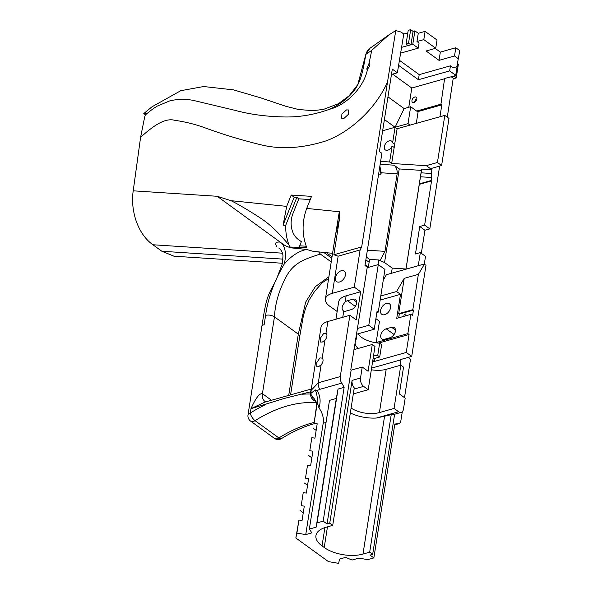 <?xml version="1.0" encoding="UTF-8"?>
<svg xmlns="http://www.w3.org/2000/svg" width="593" height="593" viewBox="0 0 593 593"><rect width="100%" height="100%" fill="white"/><g stroke="black" fill="none" stroke-linecap="round" stroke-linejoin="round"><path stroke-width="0.89" d="M316.417 402.803A125.961 79.951 -54.1 0 0 287.338 405.923A125.961 79.951 -54.1 0 0 255.049 420.659L278.903 437.953A6.353 2.624 57.8 0 0 281.519 438.583C292.379 431.763 303.127 426.849 313.779 423.832M316.047 401.557L313.675 400.26L311.266 397.784L310.176 394.019L310.51 391.84L284.136 398.481L250.987 408.651C255.746 398.066 259.556 393.077 262.425 393.678L271.505 400.26M255.049 420.659A6.353 2.624 -122.2 0 1 250.305 413.032A6.353 3.076 -171.1 0 0 248 414.93A6.353 6.353 0 0 0 250.55 421.06A6.353 4.032 125.9 0 0 253.419 421.408A6.353 4.032 125.9 0 0 255.049 420.659M413.958 102.5A3.18 2.016 125.9 0 1 412.52 102.33A3.18 2.016 125.9 0 1 412.231 99.491A3.18 2.016 125.9 0 1 414.818 97.007A3.18 2.016 125.9 0 1 416.249 97.185A3.18 2.016 125.9 0 1 416.545 100.017A3.18 2.016 125.9 0 1 413.958 102.5M413.914 102.515L415.96 99.268M367.593 68.966L367.645 68.929C370.047 66.068 370.514 64.214 369.046 63.369L366.682 69.099L367.593 68.966C363.902 88.053 345.6 105.391 329.664 109.208C335.453 106.577 340.612 103.39 345.156 99.646C349.373 96.311 352.894 92.545 355.726 88.357C361.485 79.24 362.901 70.641 365.859 54.512L365.807 54.801M325.008 340.048A5.085 3.224 -54.1 0 0 326.046 333.414L323.837 333.192L320.665 337.81L320.702 342.094L322.459 341.983L325.008 340.048L322.177 358.135L319.968 357.913L316.788 362.531L316.825 366.808L318.589 366.696L321.139 364.762L318.315 382.781L340.286 376.57A6.353 3.825 74.2 0 0 341.746 383.13A31.77 19.132 -105.8 0 1 344.133 387.34L338.032 389.067L336.32 398.437L329.5 400.364L309.346 529.075L316.165 527.147L336.32 398.437M346.512 109.913L341.887 114.019L341.694 118.289L343.925 118.437L348.469 114.271L348.625 109.972L346.512 109.913M394.671 144.329L392.625 142.846A5.404 3.432 -54.1 0 0 391.639 141.156A5.404 3.432 -54.1 0 0 389.201 140.86A5.404 3.432 -54.1 0 0 384.798 145.085A5.404 3.432 -54.1 0 0 385.302 149.903A5.404 3.432 -54.1 0 0 387.74 150.199A5.404 3.432 -54.1 0 0 392.129 146.004L394.175 147.487A5.404 3.432 125.9 0 0 394.671 144.329L397.11 128.74L444.809 115.398L448.983 118.422L441.607 165.529L437.434 162.504L444.809 115.398M405.264 315.95A1.268 0.808 -54.1 0 0 405.694 314.09A1.268 0.808 -54.1 0 0 405.123 314.023A1.268 0.808 -54.1 0 0 404.085 315.016A1.268 0.808 -54.1 0 0 404.204 316.151A1.268 0.808 -54.1 0 0 404.337 316.217M341.346 270.697A6.516 4.136 -54.1 0 0 336.038 275.789A6.516 4.136 -54.1 0 0 336.646 281.601A6.516 4.136 -54.1 0 0 339.581 281.957A6.516 4.136 -54.1 0 0 344.896 276.864A6.516 4.136 -54.1 0 0 344.288 271.053A6.516 4.136 -54.1 0 0 341.346 270.697M384.709 314.668A6.516 4.136 125.9 0 1 381.766 314.312A6.516 4.136 125.9 0 1 381.166 308.501A6.516 4.136 125.9 0 1 386.473 303.408A6.516 4.136 125.9 0 1 389.416 303.764A6.516 4.136 125.9 0 1 390.016 309.576A6.516 4.136 125.9 0 1 384.709 314.668M391.469 74.451L397.377 72.783L392.307 69.107L379.401 151.504L381.885 153.305L371.626 218.81L371.381 224.628L364.977 265.516L367.786 267.554M299.124 247.311L301.363 241.685L298.079 239.305A19.065 13.676 93.7 0 1 292.905 213.695L298.82 198.818L310.25 199.559M384.568 262.558L399.23 168.938L394.063 165.188C396.398 167.293 397.429 170.169 397.14 173.816L384.99 251.358L379.95 260.787M379.646 167.597L380.973 174.216L381.203 172.778L379.876 166.159M399.23 168.938L421.415 170.376L421.734 169.087L421.156 172.822L431.296 173.482L431.882 169.746L421.734 169.087M431.882 169.746L426.33 165.64L430.503 168.664L441.607 165.529M380.617 161.392L389.623 161.978L391.676 163.46L426.315 165.714M431.556 177.5L420.481 176.781L419.377 183.852L431.074 180.546L431.556 177.5L431.296 173.482M431.074 180.546L431.556 180.895L424.632 225.11L429.814 228.876L439.65 166.084M447.285 117.192L453.222 78.246M439.954 116.769L441.822 104.85L440.933 104.205L444.631 78.446L454.201 76.037L456.225 77.965L458.374 64.229L457.566 63.644M420.481 176.781L421.156 172.822M405.975 268.992L421.415 170.376M419.377 183.852L406.012 269L392.232 268.103L391.417 273.299M419.266 184.364L431.556 180.895M424.632 225.11L419.748 226.489L415.448 253.96L420.326 252.581L425.515 256.339L424.299 264.115M421.326 253.3L424.936 230.254L429.814 228.876M419.748 226.489L424.936 230.254M391.676 163.46L394.175 147.487M437.434 162.504L426.33 165.64M440.933 104.205L417.25 110.891L418.147 111.536L416.279 123.463M408.777 107.259L411.787 88.023L444.928 78.661M397.11 128.74L395.086 127.273L408.021 123.618L410.667 106.725L417.168 111.44L417.25 110.891M306.537 249.431L291.726 247.918C288.065 247.17 284.825 245.68 282.016 243.449C285.73 248.645 286.434 255.576 284.129 264.226C290.926 256.176 298.398 251.239 306.537 249.431L313.237 251.35L332.569 253.322M282.438 253.181L152.912 244.761C145.374 239.409 139.696 231.218 135.879 220.188C132.699 210.07 131.809 200.278 133.217 190.82L217.223 196.283L231.04 200.686C238.875 204.526 250.661 211.679 258.207 216.623C268.37 222.99 276.271 230.01 289.095 245.154L289.94 247.029L306.774 247.577C301.889 234.813 301.874 221.76 306.722 208.417L339.307 211.745L339.53 218.661L333.874 254.775L361.693 246.918L387.518 81.99C375.243 109.616 349.974 131.868 326.417 140.756C302.652 148.354 280.808 149.695 260.89 144.788C241.351 140.03 222.353 134.24 203.888 127.406C194.563 124.122 184.808 121.743 174.631 120.275C164.016 117.451 151.482 127.562 140.593 137.309L144.588 117.384L145.3 114.975L146.59 113.204L143.773 113.574L145.433 114.783M231.04 200.686L286.693 206.371L283.069 225.147L285.678 225.414C285.574 232.456 286.716 239.038 289.095 245.154M420.326 252.581L418.273 265.716M378.482 343.095L409.066 334.459L406.249 352.442L411.72 356.408L400.609 359.543L400.987 359.818L400.112 365.384M316.165 527.147L317.07 522.885L323.178 521.158L327.054 523.967L329.738 523.211L332.717 525.376L326.009 527.266A27.804 13.461 8.9 0 0 315.936 535.575A27.804 13.461 8.9 0 0 322.043 545.908L324.23 547.495A27.804 13.461 8.9 0 0 362.983 554.07L369.691 552.172L372.671 554.336L369.988 555.092L373.864 557.902L394.819 424.084A31.77 19.132 -105.8 0 1 397.903 423.839A6.353 3.825 74.2 0 0 398.666 423.75A6.353 3.825 74.2 0 0 400.912 420.519L402.291 411.727M404.493 397.658L410.512 359.232L408.051 357.446M383.271 280.111L386.377 274.722L423.802 264.152L425.996 265.212L411.72 356.408M424.469 264.1L418.369 274.344L412.839 309.665L413.44 310.095L412.572 315.587L410.89 314.364L396.732 318.367L400.49 294.336L396.613 291.526L380.78 295.996M409.066 334.459L407.873 333.592L410.89 314.364M397.377 72.783L403.781 34.001L401.105 32.059L395.761 30.562L387.518 81.99M361.693 246.918L360.107 249.972L354.288 287.131L360.648 291.741L356.245 319.894L349.885 315.283L340.286 376.57M323.178 521.158L344.133 387.34M376.866 312.511L378.26 312.118L384.946 269.415L378.282 264.589L367.178 267.725L350.767 369.899L351.138 370.165L327.054 523.967M351.138 370.165L362.241 367.03L360.522 378.015A6.353 3.825 74.2 0 0 363.635 386.391L368.209 389.705L353.561 393.841A20.651 9.999 8.9 0 0 353.302 393.915M362.241 367.03L368.083 371.262L372.278 344.481L374.984 346.445L368.209 389.705M329.738 523.211L352.101 380.395L360.522 378.015M371.329 369.773A20.651 9.999 -171.1 0 0 386.184 369.32L400.824 365.177L403.536 367.141L399.341 393.922L405.182 398.155L403.462 409.14A6.353 3.825 74.2 0 1 401.209 412.372L392.788 414.752A6.353 3.825 -105.8 0 1 391.224 414.677L376.377 418.035A27.804 13.461 8.9 0 1 350.33 412.921M372.278 344.481L353.932 349.662M373.034 358.884L379.713 357.001L377.719 355.548A20.651 9.999 8.9 0 1 373.634 355.074M358.142 348.476A20.651 9.999 8.9 0 1 355.155 342.065A20.651 9.999 8.9 0 1 356.074 339.863L355.533 339.47M372.574 361.849L374.101 361.411L372.789 360.462M406.249 352.442L374.517 361.411L374.998 358.335M374.517 361.411L374.101 361.411M376.577 342.873L376.14 342.554L379.476 321.273L375.903 318.678M410.667 106.725L404.13 108.571L395.086 127.273L382.648 130.764M387.963 96.852L404.13 108.571M384.405 119.534L395.064 127.258L392.625 142.846M410.608 44.898L408.162 45.587L406.079 44.075L408.518 43.385L410.971 44.697L413.054 31.377L414.885 30.866L418.265 33.312L425.099 31.385L437.026 40.027L435.736 48.263L426.115 50.983L439.035 60.353L440.325 52.11L455.809 47.736L459.783 50.62L456.818 66.742L453.156 67.772L450.45 65.816L449.657 70.901L418.413 79.721L419.207 74.644L450.45 65.816M373.864 557.902L367.764 559.629L358.906 558.124L352.079 560.051L345.645 557.368L339.544 559.088L338.64 563.35L328.448 561.623L295.848 537.992L296.893 533.092L305.751 534.597L323.185 423.246C323.941 418.095 322.533 412.965 318.945 407.836L317.329 402.565L316.499 406.138L316.61 404.426C317.248 404.382 316.395 402.41 314.068 398.511L313.097 397.584A19.065 9.229 -171.1 0 0 313.215 397.695A19.065 9.229 -171.1 0 0 313.89 398.326M296.893 533.092L298.931 520.046L302.037 520.572L304.291 506.155L301.192 505.629L303.238 492.583L306.336 493.109L308.597 478.684L305.491 478.158L307.537 465.112L310.636 465.638L312.896 451.221L309.798 450.695L311.836 437.649L314.935 438.175L317.196 423.758L314.097 423.232L317.329 402.565M311.836 437.649L309.798 450.695M307.537 465.112L305.491 478.158M298.931 520.046L295.848 537.992M301.192 505.629L303.238 492.583M311.859 457.848L308.753 455.594M307.559 485.311L304.454 483.058M303.253 512.775L300.147 510.529M400.445 53.177L418.265 48.144L412.802 44.186L410.971 44.697M412.802 44.186L414.885 30.866M408.073 45.52L401.691 47.321M403.781 34.001L407.836 32.852M454.201 76.037L455.735 75.304L457.811 62.043M333.874 254.775L338.143 256.176L360.107 249.972M338.143 256.176L332.325 293.335L354.288 287.131M298.82 198.818L296.834 197.38L285.678 225.414M378.075 264.648L378.808 259.971L384.598 262.566L392.232 268.103M368.312 267.406L369.572 259.371L366.311 257.006M337.158 311.488L329.604 306.114A19.065 9.229 -171.1 0 1 325.416 299.028A19.065 9.229 -171.1 0 1 332.325 293.335M386.184 369.32L379.409 412.572L394.048 408.436L398.622 411.75A6.353 3.825 74.2 0 0 401.209 412.372M379.409 412.572A20.651 9.999 8.9 0 1 351.093 408.021M400.824 365.177L394.048 408.436M423.802 264.152L424.195 264.233M418.369 274.344L404.211 278.339L396.613 291.526M380.143 300.08L400.49 294.336M455.735 75.304L449.657 70.901M418.265 48.144L419.058 43.067L416.975 41.554L418.265 33.312M378.808 259.971L369.572 259.371M378.282 264.589L368.779 325.283L374.25 329.248L356.341 334.304M378.26 312.118L377.066 311.258L374.25 329.248M413.054 31.377L410.667 29.65L408.229 30.339L406.079 44.075M435.225 48.411L440.325 52.11M311.11 390.387L321.006 327.18A19.065 9.229 8.9 0 1 327.914 321.488L349.885 315.283M322.073 358.053L322.177 358.135A5.085 3.224 125.9 0 1 321.139 364.762M372.671 554.336L394.612 414.24M357.675 328.418L368.779 325.283M386.228 328.811L391.595 327.299A6.034 3.832 125.9 0 1 394.323 327.625A6.034 3.832 125.9 0 1 394.886 333.014A6.034 3.832 125.9 0 1 389.964 337.736L384.59 339.248A6.034 3.832 125.9 0 1 381.87 338.922A6.034 3.832 125.9 0 1 381.306 333.533A6.034 3.832 125.9 0 1 386.228 328.811L394.071 334.496M376.14 342.554L407.873 333.592M377.719 355.548L379.653 343.191L381.655 344.637L379.713 357.001M379.653 343.191A20.651 9.999 8.9 0 1 358.105 333.807M356.971 334.126L356.074 339.863M439.035 60.353L454.512 55.979L455.809 47.736M454.512 55.979L458.493 58.855M416.975 41.554L423.81 39.62L425.099 31.385M423.81 39.62L435.736 48.263M399.341 60.241L419.207 74.644M408.021 123.618L410.045 125.086M398.54 65.319L418.413 79.721M351.197 309.635A6.034 3.832 -54.1 0 0 356.119 304.913A6.034 3.832 -54.1 0 0 355.563 299.532A6.034 3.832 -54.1 0 0 352.835 299.198L347.461 300.718A6.034 3.832 -54.1 0 0 345.17 301.956C341.657 306.047 341.175 309.109 343.732 311.147A6.034 3.832 -54.1 0 0 345.83 311.155L351.197 309.635M343.117 310.828L343.732 311.147L342.769 317.292M327.914 321.488L325.95 333.34M335.949 319.212L338.647 302.015A20.651 9.999 8.9 0 1 346.127 295.84L360.648 291.741M404.211 278.339L398.681 313.667L399.282 314.097L398.696 317.811M398.681 313.667L412.839 309.665M399.282 314.097L413.44 310.095M332.717 525.376L354.251 387.874A6.353 3.825 -105.8 0 1 352.101 380.395M317.07 522.885L338.032 389.067M305.751 534.597L311.851 532.87L309.346 529.075M314.097 423.232L316.499 406.138M316.158 430.385L313.052 428.131M369.691 552.172L391.224 414.677M143.773 113.574L152.008 106.792L180.798 90.685L203.681 86.526L233.412 89.862L260.883 97.897L285.848 106.295L298.605 109.535L313.089 110.654L323.4 109.431L338.44 103.716L349.158 95.762L357.809 84.577L365.807 54.474L369.943 48.285M365.859 259.875L369.12 262.239M152.912 244.761L161.852 251.247L283.039 259.126M174.038 256.206L161.852 251.247M389.623 161.978L392.129 146.004M133.217 190.82L140.593 137.309M326.328 252.685L332.028 256.813M331.22 261.936L320.242 253.974C308.953 258.222 295.151 260.527 286.619 275.945C279.199 289.636 275.145 303.275 274.455 316.862L262.425 393.678A12.712 8.065 -54.1 0 0 264.723 401.202A12.712 8.065 -54.1 0 0 264.73 401.209A12.712 8.065 -54.1 0 0 265.901 401.846M331.798 258.266L323.734 252.425M318.663 251.906L320.242 253.974M283.069 225.147L294.18 197.202L291.2 195.045L311.518 196.365L306.722 208.417M294.18 197.202L296.834 197.38M286.693 206.371L291.2 195.045M456.225 77.965L453.786 78.654L451.762 76.727M408.518 43.385L410.667 29.65M454.142 76.453L451.696 77.142M411.787 88.023L392.618 74.125M371.589 368.12L400.987 359.818M369.654 63.407L369.046 63.369L371.752 50.346L365.881 54.356M368.357 267.146L365.095 264.782M217.223 196.283L282.016 243.449M276.798 246.562C274.537 243.174 275.649 241.692 280.133 242.114M333.496 247.429L339.307 211.745M290.852 247.014L291.726 247.918M288.717 395.398L298.309 334.156L274.455 316.862C271.757 315.194 268.814 314.69 265.612 315.343C267.866 298.494 274.033 281.453 284.129 264.226M265.612 315.343L264.137 324.705A6.353 3.076 -171.1 0 0 261.832 326.602L262.743 320.798C264.322 310.784 265.62 304.187 266.635 301.014C267.643 296.752 269.741 291.793 272.913 286.145L276.316 279.651L282.453 263.381L282.98 255.894C282.705 252.566 281.29 249.935 278.74 248M311.325 389.015L264.878 402.128L250.987 408.651L250.305 413.032A132.313 83.984 125.9 0 1 265.975 404.419M310.954 391.706A12.712 6.152 -171.1 0 1 310.51 391.84L311.303 389.164M317.018 404.174C317.752 399.067 317.159 394.301 315.239 389.875L310.895 393.418L311.155 394.716A19.065 9.229 -171.1 0 0 313.097 397.584M310.895 393.418L311.11 390.402L318.315 382.781A6.353 3.825 -105.8 0 0 319.775 389.342L317.144 390.579C320.346 395.998 320.946 401.75 318.945 407.836M339.53 218.661L335.475 234.769L325.416 299.028M314.824 399.363L313.675 400.26M311.266 397.784L313.037 397.525M301.911 394.271A132.313 83.984 125.9 0 1 310.176 394.019A12.712 6.152 -171.1 0 0 310.917 393.782M317.144 390.579L315.239 389.875M145.3 114.975C152.749 108.749 154.202 108.022 157.36 106.051L169.924 100.825C177.433 99.075 185.157 98.912 193.096 100.343L235.102 110.365C249.171 114.145 264.063 116.287 279.792 116.791C296.478 117.748 313.097 115.22 329.664 109.208M371.752 50.346L388.667 35.054L395.761 30.562M441.822 104.85L418.147 111.536M281.519 438.583A6.353 6.353 0 0 1 274.403 438.346A6.353 4.032 125.9 0 0 277.272 438.694A6.353 4.032 125.9 0 0 278.903 437.953A125.961 79.951 125.9 0 1 311.192 423.209A125.961 79.951 125.9 0 1 313.942 422.475M380.973 174.216L378.638 174.06M384.99 251.358L367.378 250.209M306.24 246.236L299.717 245.813M397.14 173.816L381.203 172.778M380.165 164.283L394.063 165.188M376.377 418.035L398.622 411.75M363.635 386.391L354.058 389.097M395.487 330.116L391.595 327.299M356.719 302.015L352.835 299.198M355.303 306.396L347.461 300.718M346.127 295.84L345.17 301.956M326.039 422.438L323.185 423.246M362.983 554.07L384.509 416.575M324.23 547.495L327.462 526.858M322.043 545.908L324.905 527.607M290.57 394.879L299.71 336.52L298.309 334.156L305.669 302.111L315.313 286.678L328.9 276.775M394.716 424.736L397.903 423.839M341.746 383.13L319.775 389.342M365.807 54.556L365.807 54.474C367 50.961 368.372 48.9 369.936 48.292L388.667 35.054M274.403 438.346L250.55 421.06M282.483 263.255L173.831 256.191M248 414.93L261.832 326.602M299.71 336.513L303.423 315.595L305.714 307.923L309.086 300.058L314.564 291.445L322.207 282.735L328.611 278.621M394.701 424.877L398.666 423.75M264.723 401.202L266.279 401.891"/></g></svg>
